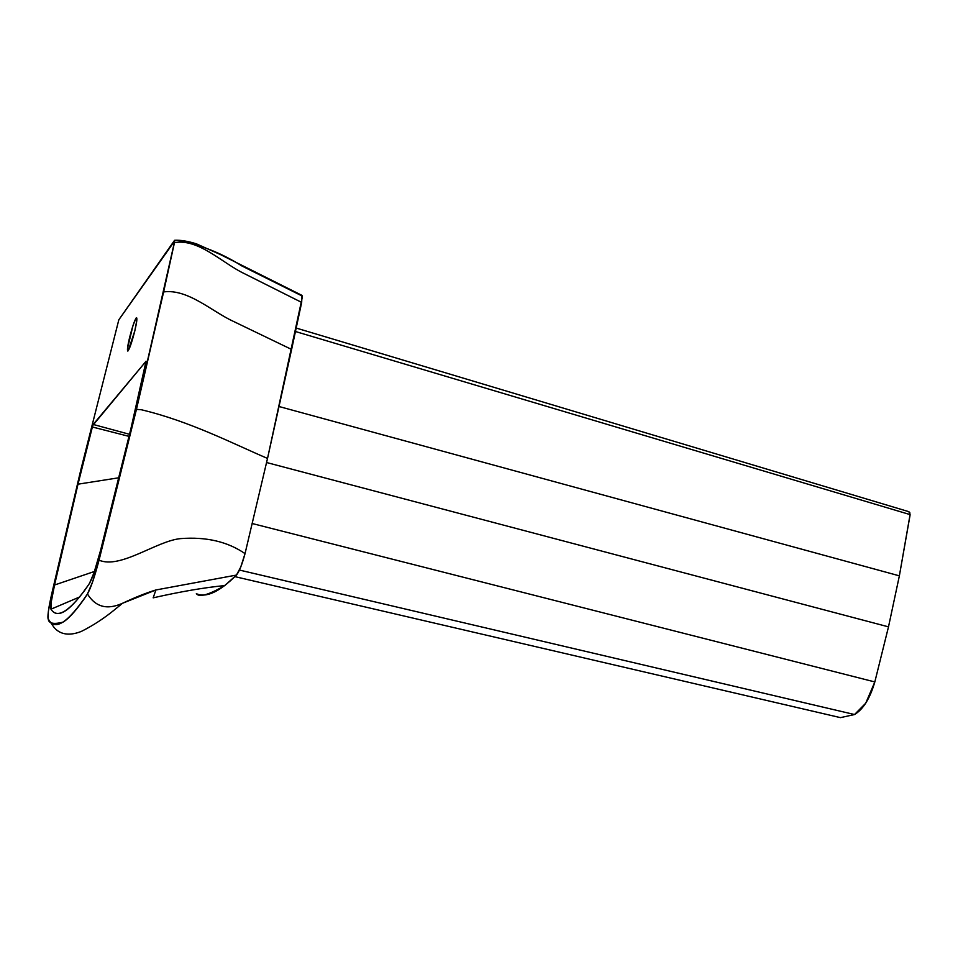 <?xml version="1.0" encoding="UTF-8"?>
<svg xmlns="http://www.w3.org/2000/svg" width="958" height="958" viewBox="0 0 958 958"><rect width="100%" height="100%" fill="white"/><g stroke="black" fill="none" stroke-linecap="round" stroke-linejoin="round"><path stroke-width="1.44" d="M100.554 550.443C96.339 566.825 92.639 577.818 89.465 583.434L84.687 590.403C68.162 612.354 56.917 618.617 50.966 609.192L79.753 596.93L50.966 609.192C50.283 606.474 51.481 598.415 54.546 585.015L94.459 571.471L54.546 585.015L78.005 484.185L118.972 477.755L78.005 484.185L92.327 426.981L129.055 436.381L92.327 426.981L93.189 424.454L129.558 434.309L93.189 424.454L146.119 361.178L130.887 428.753L100.554 550.443L94.123 572.441L89.465 583.434C70.521 611.156 57.684 619.742 50.966 609.192L51.133 602.522L54.546 585.015L78.005 484.185L92.746 425.508L146.035 361.238L130.887 428.753L100.554 550.443M134.827 330.833C131.785 342.641 129.438 349.395 127.797 351.095C127.019 350.448 127.594 346.042 129.51 337.875C132.527 326.127 134.874 319.397 136.527 317.661C137.305 318.284 136.731 322.666 134.827 330.833L128.204 350.76L127.51 348.365L133.042 325.373L136.084 318.056L136.826 320.271L134.827 330.833M224.759 585.577C204.641 587.505 180.775 591.601 153.172 597.84L155.891 589.972C146.718 592.715 135.593 597.145 122.528 603.265L115.427 609.06C104.626 617.994 93.285 625.43 81.418 631.382C61.516 639.309 54.235 627.706 52.738 625.586L48.199 618.964C48.63 623.418 53.504 624.496 62.833 622.221C71.97 617.311 85.693 596.93 87.453 593.972C95.537 607.073 107.224 610.174 122.528 603.265L155.891 589.972L122.528 603.265C107.224 610.174 95.537 607.073 87.453 593.972C90.699 588.38 94.567 577.111 99.045 560.155C120.289 569.447 156.669 540.791 180.679 538.6C206.209 536.648 227.657 541.653 245.032 553.628C242.063 564.621 239.201 571.77 236.446 575.075L155.891 589.972L236.446 575.075L224.759 585.577C208.772 594.87 199.3 597.576 196.342 593.673C206.15 598.103 219.526 591.9 236.446 575.075L240.757 567.04L245.032 553.628L267.522 458.427C234.219 444.272 190.211 421.352 141.401 409.761L136.455 409.365L99.045 560.155L136.455 409.365L174.763 240.805L118.828 319.792L80.795 469.947L51.564 594.523L48.367 611.408L48.199 618.964C54.654 631.526 67.743 623.191 87.453 593.972L92.591 581.961L99.045 560.155C120.289 569.447 156.669 540.791 180.679 538.6C206.209 536.648 227.657 541.653 245.032 553.628L267.522 458.427L302.393 296.836L301.95 295.363L220.376 254.553L196.414 243.835C187.864 241.177 180.631 239.979 174.715 240.254M267.522 458.427L291.615 349.442L233.213 321.289C211.934 311.53 187.912 288.645 163.626 291.927L136.455 409.365L141.401 409.761C190.211 421.352 234.219 444.272 267.522 458.427M291.615 349.442L301.674 302.417L243.679 273.305C222.484 263.127 198.426 238.326 174.464 242.637L163.626 291.927C187.912 288.645 211.934 311.53 233.213 321.289L291.615 349.442M48.199 618.964L47.972 618.185C47.696 614.353 48.894 606.474 51.564 594.523L80.795 469.947L118.828 319.792L174.524 240.374L174.464 242.637C198.426 238.326 222.484 263.127 243.679 273.305L301.674 302.417L301.95 295.363M177.733 240.398C200.378 244.697 221.741 253.199 241.811 265.917L301.363 295.615M836.286 716.668L840.465 717.638L854.524 714.536L865.721 703.22L874.822 681.94L888.497 626.855L899.37 575.842L910.004 515.5L909.813 512.602L908.807 511.68M234.902 576.632L840.477 717.638L854.524 714.536L239.464 570.07L854.524 714.536C863.254 709.267 870.02 698.406 874.822 681.94L252.349 523.559L874.822 681.94L888.497 626.855L266.599 462.522L888.497 626.855L899.37 575.842L279.209 406.563L899.37 575.842L910.088 514.602L295.459 331.516L910.088 514.602L908.843 511.68L296.19 328.055"/></g></svg>
